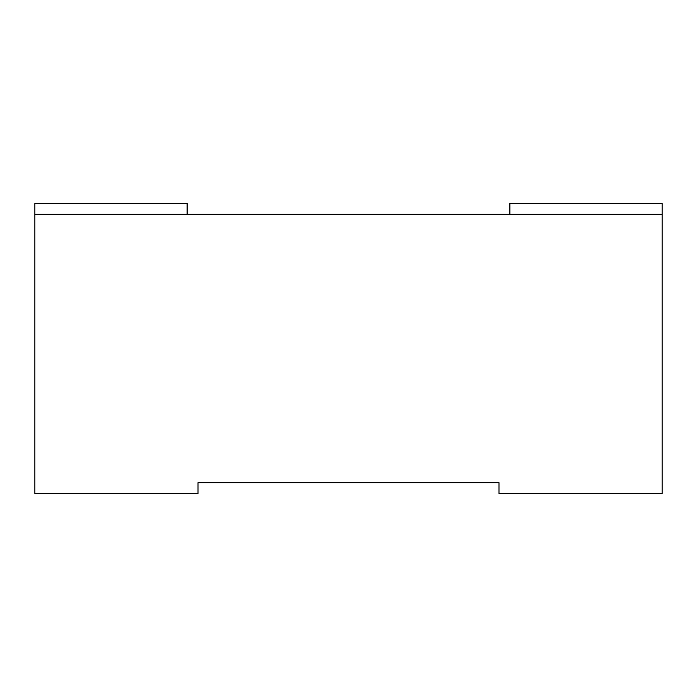 <?xml version="1.0" encoding="UTF-8"?>
<svg xmlns="http://www.w3.org/2000/svg" width="697" height="697" viewBox="0 0 697 697"><rect width="100%" height="100%" fill="white"/><g stroke="black" fill="none" stroke-linecap="round" stroke-linejoin="round"><path stroke-width="1.05" d="M509.856 214.336L509.856 203.463L662.15 203.463L662.15 493.537L498.982 493.537L498.982 482.664L198.018 482.664L198.018 493.537L34.85 493.537L34.85 203.463L187.144 203.463L187.144 214.336M662.15 214.336L34.85 214.336L34.85 203.463"/></g></svg>

